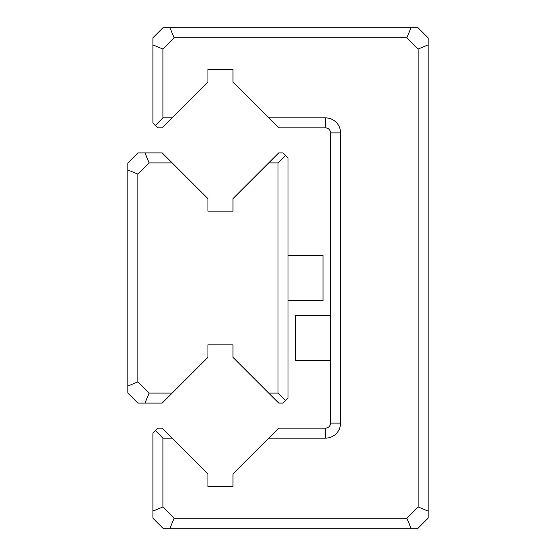 <?xml version="1.0" encoding="UTF-8"?>
<svg xmlns="http://www.w3.org/2000/svg" width="556" height="556" viewBox="0 0 556 556"><rect width="100%" height="100%" fill="white"/><g stroke="black" fill="none" stroke-linecap="round" stroke-linejoin="round"><path stroke-width="0.83" d="M172.207 117.872L162.199 127.88L157.904 127.88L152.9 122.876L152.9 37.808L162.908 27.8L418.112 27.8L428.12 37.808L428.12 518.192L418.112 528.2L162.908 528.2L152.9 518.192L152.9 433.124L157.904 428.12L162.199 428.12L172.207 438.128L162.908 438.128L162.908 506.968L174.132 518.192L406.888 518.192L418.112 506.968L418.112 49.032L406.888 37.808L174.132 37.808L162.908 49.032L162.908 117.872L172.207 117.872L207.944 82.135L207.944 69.625L232.964 69.625L232.964 82.135L268.701 117.872L325.538 117.872A15.012 15.012 0 0 1 340.55 132.884L340.55 423.116A15.012 15.012 0 0 1 325.538 438.128L268.701 438.128L232.964 473.865L232.964 486.375L207.944 486.375L207.944 473.865L172.207 438.128M268.701 438.128L278.709 428.12L325.538 428.12A5.004 5.004 0 0 0 330.542 423.116L330.542 132.884A5.004 5.004 0 0 0 325.538 127.88L278.709 127.88L268.701 117.872M174.132 37.808L169.983 27.8M152.9 44.883L162.908 49.032M162.908 506.968L152.9 511.117M169.983 528.2L174.132 518.192M406.888 518.192L411.037 528.2M428.12 511.117L418.112 506.968M411.037 27.8L406.888 37.808M418.112 49.032L428.12 44.883M162.908 117.872L155.402 125.378M155.402 430.622L162.908 438.128M268.701 162.908L278.709 152.9L283.004 152.9L288.008 157.904L288.008 398.096L283.004 403.1L278.709 403.1L268.701 393.092L278 393.092L278 162.908L268.701 162.908L232.964 198.645L232.964 211.155L207.944 211.155L207.944 198.645L172.207 162.908L149.112 162.908L137.888 174.132L137.888 381.868L149.112 393.092L172.207 393.092L207.944 357.355L207.944 344.845L232.964 344.845L232.964 357.355L268.701 393.092M172.207 393.092L162.199 403.1L137.888 403.1L127.88 393.092L127.88 162.908L137.888 152.9L162.199 152.9L172.207 162.908M137.888 381.868L127.88 386.017M144.963 403.1L149.112 393.092M127.88 169.983L137.888 174.132M149.112 162.908L144.963 152.9M278 393.092L285.506 400.598M278 162.908L285.506 155.402M330.542 360.566L295.514 360.566L295.514 315.53L330.542 315.53M288.008 255.482L323.036 255.482L323.036 300.518L288.008 300.518M325.538 428.12L325.538 438.128M330.542 423.116L340.55 423.116M325.538 117.872L325.538 127.88M330.542 132.884L340.55 132.884"/></g></svg>
